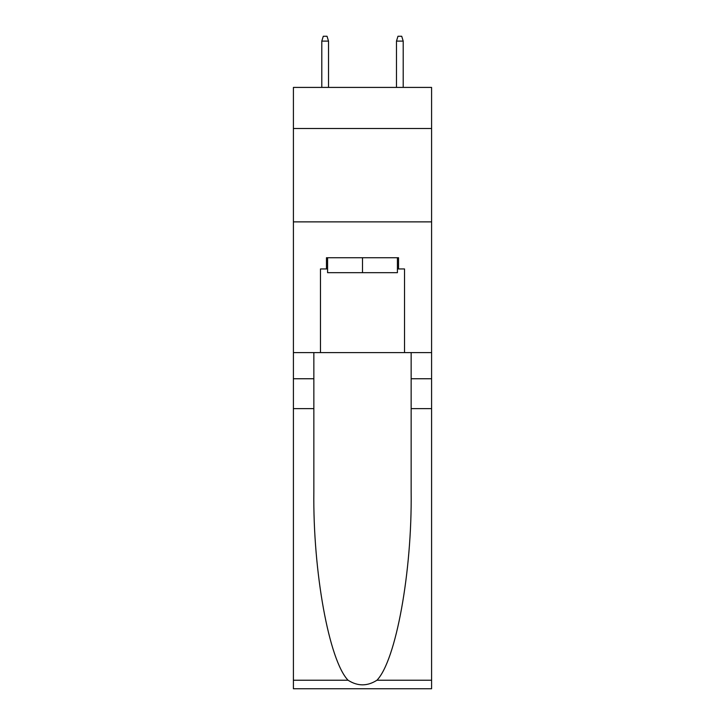 <?xml version="1.0" encoding="UTF-8"?>
<svg xmlns="http://www.w3.org/2000/svg" width="725" height="725" viewBox="0 0 725 725"><rect width="100%" height="100%" fill="white"/><g stroke="black" fill="none" stroke-linecap="round" stroke-linejoin="round"><path stroke-width="1.09" d="M431.593 128.506L431.593 87.417L293.407 87.417L293.407 128.506L431.593 128.506L431.593 352.604L404.523 352.604L404.523 268.939L398.542 268.939L398.542 257.737L326.458 257.737L326.458 268.939L327.582 268.939M293.407 408.628L313.853 408.628L313.853 491.903C312.856 571.508 329.005 660.43 348.054 680.231C357.679 686.376 367.303 686.376 376.946 680.231L431.593 680.231L431.593 688.75L293.407 688.75L293.407 128.506M397.418 257.737L397.418 272.673L327.582 272.673L327.582 257.737M362.5 257.737L362.5 272.673M376.946 680.231C395.995 660.43 412.144 571.508 411.147 491.903L411.147 352.604M411.147 408.628L431.593 408.628L431.593 352.604M313.853 352.604L313.853 408.628M431.593 680.231L431.593 408.628M293.407 352.604L320.477 352.604L320.477 268.939L326.458 268.939M293.407 221.877L431.593 221.877M320.477 352.604L404.523 352.604M397.418 268.939L398.542 268.939M328.516 87.417L328.516 41.108L321.791 41.108L321.791 87.417M321.791 41.108L323.287 36.25L327.02 36.25L328.516 41.108M396.484 41.108L397.98 36.25L401.713 36.25L403.209 41.108L396.484 41.108L396.484 87.417M403.209 41.108L403.209 87.417M411.147 378.749L431.593 378.749M313.853 378.749L293.407 378.749M293.407 680.231L348.054 680.231"/></g></svg>
